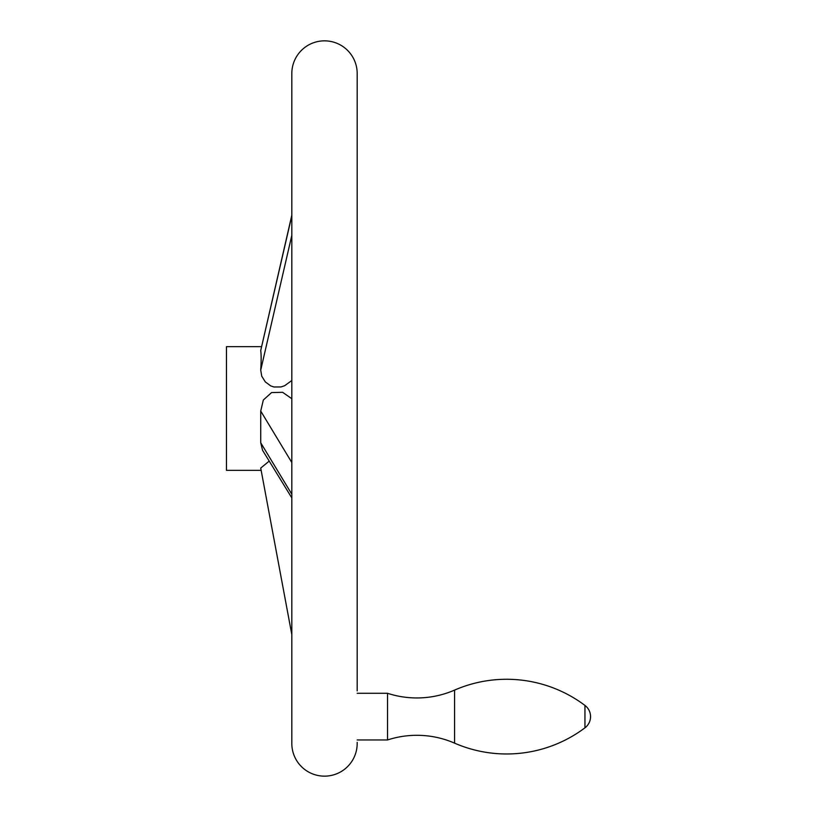 <?xml version="1.0" encoding="UTF-8"?>
<svg xmlns="http://www.w3.org/2000/svg" width="817" height="817" viewBox="0 0 817 817"><rect width="100%" height="100%" fill="white"/><g stroke="black" fill="none" stroke-linecap="round" stroke-linejoin="round"><path stroke-width="1.23" d="M454.579 743.143A94.537 94.537 0 0 0 387.524 739.967L387.524 693.286A94.537 94.537 0 0 0 454.579 690.099L454.579 743.143A130.424 130.424 0 0 0 584.952 727.824A14.001 14.001 0 0 0 584.952 705.428A130.424 130.424 0 0 0 454.579 690.099M357.182 739.967L387.524 739.967M387.524 693.286L357.182 693.286M357.182 690.876L357.182 73.53A32.68 32.68 0 0 0 324.502 40.85A32.68 32.68 0 0 0 291.822 73.53L291.822 215.177L260.725 350.513L291.822 215.739M261.45 346.643L226.462 346.643L226.462 470.357L261.154 470.357L291.822 634.656L291.822 743.47A32.68 32.68 0 0 0 324.502 776.15A32.68 32.68 0 0 0 357.182 743.47L357.182 742.377M357.182 73.53L357.182 679.274M291.822 743.47L291.822 73.53M291.822 497.9L262.533 450.228L260.725 442.763L260.725 411.053L263.329 400.024L271.55 392.579L282.6 392.303L291.822 398.716M260.725 468.07L269.212 461.094L260.725 468.07L291.822 634.656M291.822 380.518L284.622 385.736L281.028 386.941L273.971 386.992L270.693 385.879L265.321 381.917L261.726 376.167L260.725 370.101C261.287 361.114 261.287 354.588 260.725 350.513M260.725 442.763L291.822 494.234M260.725 370.101L291.822 235.327M260.725 411.053L291.822 462.534M584.952 705.428L584.952 727.824"/></g></svg>
